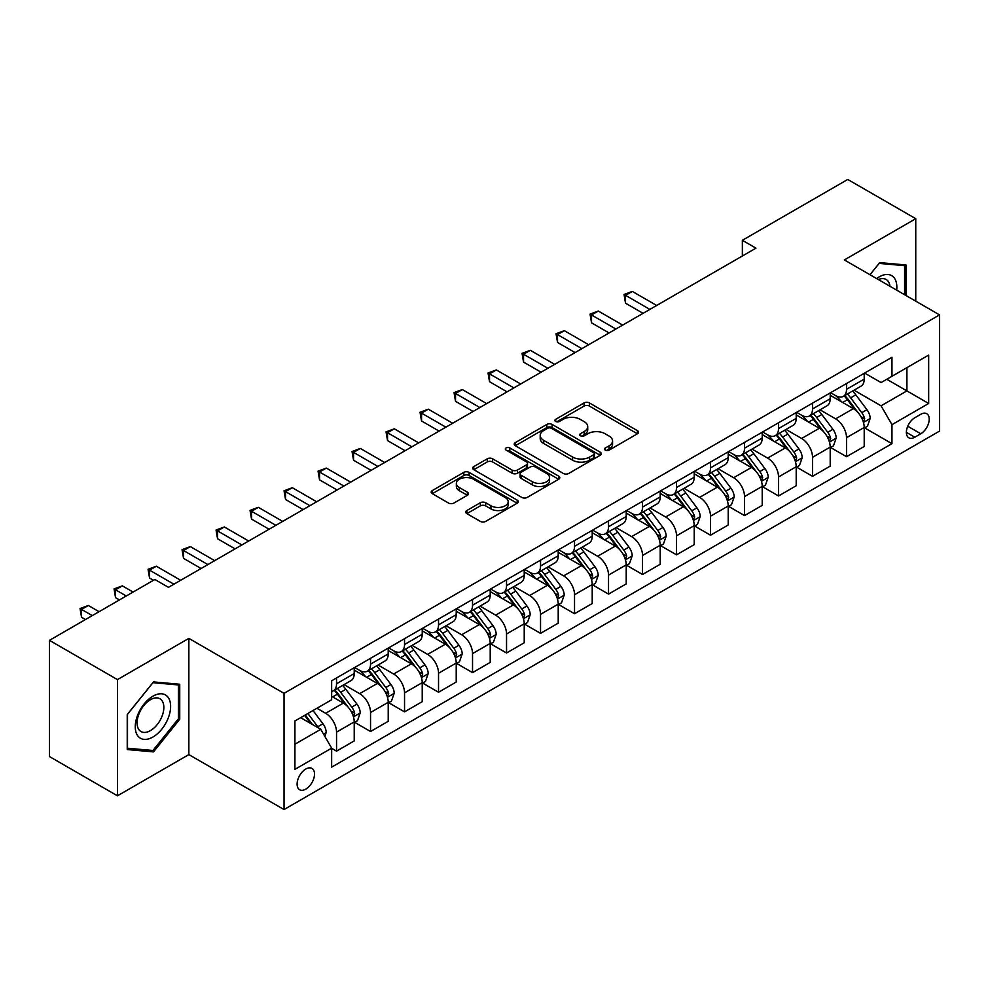 <?xml version="1.0" encoding="UTF-8"?>
<svg xmlns="http://www.w3.org/2000/svg" width="989" height="989" viewBox="0 0 989 989"><rect width="100%" height="100%" fill="white"/><g stroke="black" fill="none" stroke-linecap="round" stroke-linejoin="round"><path stroke-width="1.48" d="M605.342 450.143A2.646 1.521 0 0 0 609.088 450.143L637.448 433.763A3.771 2.176 0 0 0 638.56 432.23A3.771 2.176 0 0 0 637.448 430.685L589.395 402.943A3.771 2.176 0 0 0 584.054 402.943L555.682 419.311A2.646 1.521 0 0 0 554.916 420.399A2.646 1.521 0 0 0 555.682 421.475A2.646 1.521 0 0 0 559.428 421.475L563.1 419.348A12.078 6.972 0 0 1 580.184 419.348L584.19 421.66A12.078 6.972 0 0 1 587.726 426.593A12.078 6.972 0 0 1 584.19 431.525L580.518 433.652A2.646 1.521 0 0 0 579.739 434.727A2.646 1.521 0 0 0 580.518 435.803A2.646 1.521 0 0 0 584.252 435.803L587.923 433.689A12.078 6.972 0 0 1 605.008 433.689L609.014 436.001A12.078 6.972 0 0 1 612.562 440.933A12.078 6.972 0 0 1 609.014 445.866L605.342 447.98A2.646 1.521 0 0 0 604.576 449.068A2.646 1.521 0 0 0 605.342 450.143L605.342 447.98M305.799 789.135A12.313 7.108 120 0 0 313.847 778.294A12.313 7.108 120 0 0 311.955 768.428A12.313 7.108 120 0 0 305.799 769.034A12.313 7.108 120 0 0 297.763 779.888A12.313 7.108 120 0 0 299.655 789.741A12.313 7.108 120 0 0 305.799 789.135M466.845 510.522A3.771 2.176 0 0 0 465.745 512.067A3.771 2.176 0 0 0 466.845 513.612L480.333 521.388A3.771 2.176 0 0 0 485.673 521.388L517.173 503.203A3.771 2.176 0 0 0 518.285 501.67A3.771 2.176 0 0 0 517.173 500.125L469.12 472.383A3.771 2.176 0 0 0 463.779 472.383L432.28 490.569A3.771 2.176 0 0 0 431.167 492.102A3.771 2.176 0 0 0 432.28 493.647L448.561 503.055A3.771 2.176 0 0 0 453.902 503.055L467.389 495.266A3.771 2.176 0 0 0 468.489 493.721A3.771 2.176 0 0 0 467.389 492.188L459.304 487.528A10.1 5.835 0 0 1 456.349 483.398A10.1 5.835 0 0 1 462.58 478.008A10.1 5.835 0 0 1 473.595 479.282L505.231 497.541A10.1 5.835 0 0 1 508.185 501.67A10.1 5.835 0 0 1 501.955 507.048A10.1 5.835 0 0 1 490.94 505.787L485.673 502.746A3.771 2.176 0 0 0 480.333 502.746L466.845 510.522L466.845 513.612M188.85 638.387L117.444 679.604L49.45 640.34L49.45 756.548L117.444 795.811L188.85 754.595L284.041 809.546L284.041 693.338L188.85 638.387L188.85 754.595M915.752 301.151L915.752 218.705L844.346 259.934L939.55 314.885L284.041 693.338M915.752 218.705L847.746 179.454L742.356 240.302L742.356 256.003M49.45 640.34L154.853 579.492L168.451 587.342L755.955 248.152L742.356 240.302M563.359 473.459A3.771 2.176 0 0 0 568.7 473.459L600.212 455.274A3.771 2.176 0 0 0 601.312 453.728A3.771 2.176 0 0 0 600.212 452.183L552.146 424.442A3.771 2.176 0 0 0 546.806 424.442L515.306 442.627A3.771 2.176 0 0 0 514.206 444.172A3.771 2.176 0 0 0 515.306 445.718L563.359 473.459M507.147 450.712A2.646 1.521 0 0 1 509.829 451.083L509.829 447.943L558.686 476.154A3.771 2.176 0 0 1 559.799 477.699A3.771 2.176 0 0 1 558.686 479.232L527.186 497.43A3.771 2.176 0 0 1 521.846 497.43L473.793 469.676L473.793 466.598A3.771 2.176 0 0 0 472.68 468.143A3.771 2.176 0 0 0 473.793 469.676M473.793 466.598L487.268 458.809A3.771 2.176 0 0 1 492.609 458.809L512.104 470.072A3.771 2.176 0 0 0 517.445 470.072L526.383 464.904A3.771 2.176 0 0 0 527.496 463.359A3.771 2.176 0 0 0 526.383 461.814L506.096 450.106A2.646 1.521 0 0 1 505.317 449.031A2.646 1.521 0 0 1 506.949 447.621A2.646 1.521 0 0 1 509.829 447.943M920.784 414.292L914.8 417.754A11.93 6.886 120 0 0 907.012 428.262A11.93 6.886 120 0 0 908.842 437.818A11.93 6.886 120 0 0 914.8 437.225L920.784 433.763A11.93 6.886 120 0 0 928.572 423.255A11.93 6.886 120 0 0 926.742 413.699A11.93 6.886 120 0 0 920.784 414.292M284.041 809.546L939.55 431.093L939.55 314.885M864.621 373.076L881.075 382.57L891.954 376.29L891.954 357.289L331.649 680.778L331.649 699.779L294.92 720.981L294.92 769.355L331.649 748.154L331.649 767.155L891.954 443.665L891.954 424.664L881.075 405.811L854.026 390.198M891.954 376.29L928.671 355.088L928.671 403.463L891.954 424.664M117.444 679.604L117.444 795.811M886.787 379.282L906.913 390.902L906.913 367.661L928.671 355.088M881.075 405.811L906.913 390.902L928.671 403.463M294.92 744.223L320.77 729.301L300.631 717.68M331.649 748.302L336.544 751.133L336.544 732.132A15.391 8.889 -120 0 0 325.665 713.292L316.95 708.26M336.544 751.133L354.223 740.922L354.223 721.921A15.391 8.889 -120 0 0 343.344 703.08L331.649 696.33M354.631 722.316L370.541 731.501L370.541 712.5A15.391 8.889 -120 0 0 359.662 693.66L344.036 684.635M370.541 731.501L388.22 721.302L388.22 702.301A15.391 8.889 -120 0 0 377.341 683.448L354.223 670.109M388.628 702.684L404.538 711.87L404.538 692.869A15.391 8.889 -120 0 0 393.659 674.028L378.033 665.016M404.538 711.87L422.216 701.671L422.216 682.67A15.391 8.889 -120 0 0 411.337 663.817L388.22 650.478M422.624 683.065L438.535 692.251L438.535 673.249A15.391 8.889 -120 0 0 427.656 654.397L412.042 645.384M438.535 692.251L456.213 682.039L456.213 663.038A15.391 8.889 -120 0 0 445.334 644.198L422.216 630.846M456.621 663.434L472.532 672.619L472.532 653.618A15.391 8.889 -120 0 0 461.653 634.765L446.039 625.753M472.532 672.619L490.21 662.407L490.21 643.406A15.391 8.889 -120 0 0 479.331 624.566L456.213 611.214M490.618 643.802L506.541 652.987L506.541 633.986A15.391 8.889 -120 0 0 495.662 615.146L480.036 606.121M506.541 652.987L524.219 642.776L524.219 623.775A15.391 8.889 -120 0 0 513.34 604.934L490.21 591.583M524.627 624.17L540.538 633.356L540.538 614.354A15.391 8.889 -120 0 0 529.659 595.514L514.033 586.489M540.538 633.356L558.216 623.157L558.216 604.155A15.391 8.889 -120 0 0 547.337 585.303L524.219 571.963M558.624 604.539L574.535 613.724L574.535 594.723A15.391 8.889 -120 0 0 563.656 575.882L548.03 566.87M574.535 613.724L592.213 603.525L592.213 584.524A15.391 8.889 -120 0 0 581.334 565.671L558.216 552.332M592.621 584.907L608.532 594.105L608.532 575.104A15.391 8.889 -120 0 0 597.653 556.251L582.027 547.238M608.532 594.105L626.21 583.893L626.21 564.892A15.391 8.889 -120 0 0 615.331 546.052L592.213 532.7M626.618 565.288L642.529 574.473L642.529 555.472A15.391 8.889 -120 0 0 631.65 536.619L616.036 527.607M642.529 574.473L660.207 564.262L660.207 545.26A15.391 8.889 -120 0 0 649.328 526.42L626.21 513.068M660.615 545.656L676.538 554.841L676.538 535.84A15.391 8.889 -120 0 0 665.646 517L650.033 507.975M676.538 554.841L694.216 544.63L694.216 525.629A15.391 8.889 -120 0 0 683.337 506.788L660.207 493.437M694.624 526.024L710.535 535.21L710.535 516.209A15.391 8.889 -120 0 0 699.656 497.368L684.029 488.343M710.535 535.21L728.213 525.011L728.213 505.997A15.391 8.889 -120 0 0 717.334 487.157L694.216 473.805M728.621 506.393L744.532 515.578L744.532 496.577A15.391 8.889 -120 0 0 733.653 477.736L718.026 468.712M744.532 515.578L762.21 505.379L762.21 486.378A15.391 8.889 -120 0 0 751.331 467.525L728.213 454.186M762.618 486.761L778.528 495.959L778.528 476.958A15.391 8.889 -120 0 0 767.649 458.105L752.023 449.093M778.528 495.959L796.207 485.747L796.207 466.746A15.391 8.889 -120 0 0 785.328 447.906L762.21 434.554M796.615 467.142L812.525 476.327L812.525 457.326A15.391 8.889 -120 0 0 801.646 438.473L786.032 429.461M812.525 476.327L830.204 466.116L830.204 447.115A15.391 8.889 -120 0 0 819.325 428.274L796.207 414.923M830.612 447.51L846.522 456.695L846.522 437.694A15.391 8.889 -120 0 0 835.643 418.854L820.029 409.829M846.522 456.695L864.213 446.484L864.213 427.483A15.391 8.889 -120 0 0 853.334 408.642L830.204 395.291M830.612 392.707L835.643 395.612A15.391 8.889 -120 0 0 843.345 396.366A15.391 8.889 -120 0 0 846.522 389.32L846.522 383.509M796.615 412.326L801.646 415.232A15.391 8.889 -120 0 0 809.348 415.998A15.391 8.889 -120 0 0 812.525 408.952L812.525 403.141M762.618 431.958L767.649 434.863A15.391 8.889 -120 0 0 775.339 435.63A15.391 8.889 -120 0 0 778.528 428.583L778.528 422.773M728.621 451.59L733.653 454.495A15.391 8.889 -120 0 0 741.342 455.261A15.391 8.889 -120 0 0 744.532 448.215L744.532 442.404M694.624 471.221L699.656 474.127A15.391 8.889 -120 0 0 707.345 474.881A15.391 8.889 -120 0 0 710.535 467.846L710.535 462.036M660.615 490.853L665.646 493.758A15.391 8.889 -120 0 0 673.348 494.512A15.391 8.889 -120 0 0 676.538 487.478L676.538 481.668M626.618 510.472L631.65 513.378A15.391 8.889 -120 0 0 639.351 514.144A15.391 8.889 -120 0 0 642.529 507.097L642.529 501.287M592.621 530.104L597.653 533.009A15.391 8.889 -120 0 0 605.342 533.776A15.391 8.889 -120 0 0 608.532 526.729L608.532 520.919M558.624 549.736L563.656 552.641A15.391 8.889 -120 0 0 571.345 553.407A15.391 8.889 -120 0 0 574.535 546.361L574.535 540.55M524.627 569.367L529.659 572.272A15.391 8.889 -120 0 0 537.348 573.039A15.391 8.889 -120 0 0 540.538 565.992L540.538 560.182M490.618 588.999L495.662 591.904A15.391 8.889 -120 0 0 503.352 592.658A15.391 8.889 -120 0 0 506.541 585.624L506.541 579.814M456.621 608.618L461.653 611.523A15.391 8.889 -120 0 0 469.355 612.29A15.391 8.889 -120 0 0 472.532 605.243L472.532 599.433M422.624 628.25L427.656 631.155A15.391 8.889 -120 0 0 435.345 631.922A15.391 8.889 -120 0 0 438.535 624.875L438.535 619.065M388.628 647.882L393.659 650.787A15.391 8.889 -120 0 0 401.349 651.553A15.391 8.889 -120 0 0 404.538 644.507L404.538 638.696M354.631 667.513L359.662 670.418A15.391 8.889 -120 0 0 367.352 671.185A15.391 8.889 -120 0 0 370.541 664.138L370.541 658.328M864.621 427.878L891.954 443.665M843.345 396.366L861.023 386.167A15.391 8.889 -120 0 0 864.213 379.121L864.213 373.31M809.348 415.998L827.027 405.787A15.391 8.889 -120 0 0 830.204 398.752L830.204 392.942M775.339 435.63L793.017 425.418A15.391 8.889 -120 0 0 796.207 418.372L796.207 412.561M741.342 455.261L759.02 445.05A15.391 8.889 -120 0 0 762.21 438.003L762.21 432.193M707.345 474.881L725.024 464.682A15.391 8.889 -120 0 0 728.213 457.635L728.213 451.825M673.348 494.512L691.027 484.313A15.391 8.889 -120 0 0 694.216 477.267L694.216 471.456M639.351 514.144L657.03 503.933A15.391 8.889 -120 0 0 660.207 496.898L660.207 491.088M605.342 533.776L623.021 523.564A15.391 8.889 -120 0 0 626.21 516.518L626.21 510.707M571.345 553.407L589.024 543.196A15.391 8.889 -120 0 0 592.213 536.149L592.213 530.339M537.348 573.039L555.027 562.828A15.391 8.889 -120 0 0 558.216 555.781L558.216 549.971M503.352 592.658L521.03 582.459A15.391 8.889 -120 0 0 524.219 575.413L524.219 569.602M469.355 612.29L487.033 602.078A15.391 8.889 -120 0 0 490.21 595.044L490.21 589.234M435.345 631.922L453.036 621.71A15.391 8.889 -120 0 0 456.213 614.676L456.213 608.865M401.349 651.553L419.027 641.342A15.391 8.889 -120 0 0 422.216 634.295L422.216 628.485M367.352 671.185L385.03 660.973A15.391 8.889 -120 0 0 388.22 653.927L388.22 648.116M331.649 691.435A15.391 8.889 -120 0 0 333.355 690.804L351.033 680.605A15.391 8.889 -120 0 0 354.223 673.558L354.223 667.748M333.355 690.804A15.391 8.889 -120 0 0 336.544 683.77L336.544 677.96M320.77 729.301L331.649 748.154M905.961 295.501L905.961 264.965L879.716 262.617L869.986 274.732L879.172 263.395L904.601 265.67L904.601 294.71M127.235 749.551L153.493 751.9L179.738 719.25L179.738 684.252L153.493 681.903L127.235 714.553L127.235 749.551M178.379 718.459L179.738 719.25M150.711 750.292L153.493 751.9M606.405 450.514L609.014 449.006A12.078 6.972 0 0 0 612.562 444.073L612.562 440.933M587.726 426.593L587.726 429.745A12.078 6.972 0 0 1 584.19 434.678L581.569 436.186M637.398 433.8L589.395 406.083A3.771 2.176 0 0 0 584.054 406.083L556.745 421.846M600.162 455.299L552.146 427.582A3.771 2.176 0 0 0 546.806 427.582L515.356 445.742L515.306 442.627M593.536 454.804A2.646 1.521 0 0 0 594.302 453.728A2.646 1.521 0 0 0 593.536 452.653L551.355 428.299A2.646 1.521 0 0 0 547.609 428.299L543.74 430.524A12.078 6.972 0 0 0 540.204 435.457A12.078 6.972 0 0 0 543.74 440.389L572.569 457.042A12.078 6.972 0 0 0 589.667 457.042L593.536 454.804L593.536 457.944A2.646 1.521 0 0 0 594.302 456.869L594.302 453.728M540.204 435.457L540.204 438.597A12.078 6.972 0 0 0 543.74 443.529L543.74 440.389M593.536 457.944L589.667 460.182A12.078 6.972 0 0 1 572.569 460.182L543.74 443.529M473.842 469.713L487.268 461.95L487.268 458.809M527.496 463.359L527.496 466.499A3.771 2.176 0 0 1 526.383 468.044L517.445 473.212A3.771 2.176 0 0 1 512.104 473.212L492.609 461.95A3.771 2.176 0 0 0 487.268 461.95M509.829 451.083L558.637 479.269M532.329 481.742A10.1 5.835 0 0 0 543.332 483.003A10.1 5.835 0 0 0 549.563 477.613A10.1 5.835 0 0 0 546.608 473.496L535.469 467.055A3.771 2.176 0 0 0 530.129 467.055L521.178 472.223A3.771 2.176 0 0 0 520.078 473.768A3.771 2.176 0 0 0 521.178 475.301L532.329 481.742L532.329 484.882A10.1 5.835 0 0 0 543.332 486.143A10.1 5.835 0 0 0 549.563 480.765L549.563 477.613M520.078 473.768L520.078 476.908A3.771 2.176 0 0 0 521.178 478.453L521.178 475.301M532.329 484.882L521.178 478.453M508.185 501.67L508.185 504.81A10.1 5.835 0 0 1 501.955 510.188A10.1 5.835 0 0 1 490.94 508.927L485.673 505.886A3.771 2.176 0 0 0 480.333 505.886L466.895 513.637M456.349 483.398L456.349 486.539A10.1 5.835 0 0 0 459.304 490.668L459.304 487.528M467.34 495.291L459.304 490.668M517.123 503.24L469.12 475.524A3.771 2.176 0 0 0 463.779 475.524L432.329 493.684M864.213 428.113L867.477 426.234L870.196 418.372A10.199 5.885 -120 0 0 866.933 409.693L855.819 394.858A29.423 16.986 -120 0 0 852.617 391.014M841.565 401.843A29.423 16.986 -120 0 0 835.532 395.538M863.273 421.87L864.683 418.817A10.199 5.885 -120 0 0 861.765 412.685L850.651 397.85A29.423 16.986 -120 0 0 847.449 394.005M844.705 395.575A24.428 14.106 60 0 1 848.71 400.137L858.118 412.697M656.671 305.465L632.33 291.421L625.53 295.34L625.53 303.19L643.073 313.328M844.186 395.884A29.423 16.986 60 0 1 847.388 399.729L854.78 409.594M625.53 303.19L624.034 294.475L649.872 309.396M624.034 294.475L632.33 291.421M830.204 447.745L833.467 445.854L836.187 438.003A10.199 5.885 -120 0 0 832.936 429.325L821.822 414.49A29.423 16.986 -120 0 0 818.608 410.645M807.556 421.475A29.423 16.986 -120 0 0 801.535 415.17M829.276 441.502L830.686 438.436A10.199 5.885 -120 0 0 827.768 432.304L816.654 417.469A29.423 16.986 -120 0 0 813.44 413.625M810.708 415.207A24.428 14.106 60 0 1 814.713 419.769L824.121 432.329M622.674 325.097L598.333 311.041L591.533 314.972L591.533 322.822L609.076 332.947M810.176 415.516A29.423 16.986 60 0 1 813.391 419.361L820.783 429.226M591.533 322.822L590.037 314.106L615.875 329.028M590.037 314.106L598.333 311.041M796.207 467.377L799.471 465.485L802.19 457.635A10.199 5.885 -120 0 0 798.939 448.957L787.825 434.122A29.423 16.986 -120 0 0 784.611 430.277M773.559 441.106A29.423 16.986 -120 0 0 767.538 434.801M795.28 461.134L796.689 458.068A10.199 5.885 -120 0 0 793.771 451.936L782.658 437.101A29.423 16.986 -120 0 0 779.443 433.256M776.711 434.839A24.428 14.106 60 0 1 780.717 439.4L790.124 451.948M588.678 344.728L564.336 330.672L557.536 334.603L557.536 342.454L575.079 352.579M776.18 435.148A29.423 16.986 60 0 1 779.394 438.992L786.787 448.858M557.536 342.454L556.041 333.738L581.878 348.66M556.041 333.738L564.336 330.672M762.21 486.996L765.474 485.117L768.193 477.267A10.199 5.885 -120 0 0 764.942 468.588L753.828 453.753A29.423 16.986 -120 0 0 750.614 449.908M739.562 460.738A29.423 16.986 -120 0 0 733.541 454.433M761.283 480.753L762.692 477.699A10.199 5.885 -120 0 0 759.775 471.568L748.661 456.733A29.423 16.986 -120 0 0 745.446 452.888M742.714 454.47A24.428 14.106 60 0 1 746.72 459.032L756.128 471.58M554.681 364.36L530.339 350.304L523.54 354.235L523.54 362.085L541.082 372.21M742.183 454.767A29.423 16.986 60 0 1 745.397 458.612L752.777 468.477M523.54 362.085L522.044 353.37L547.881 368.279M522.044 353.37L530.339 350.304M728.213 506.628L731.477 504.749L734.197 496.898A10.199 5.885 -120 0 0 730.945 488.22L719.831 473.385A29.423 16.986 -120 0 0 716.617 469.528M705.565 480.37A29.423 16.986 -120 0 0 699.544 474.065M727.286 500.385L728.695 497.331A10.199 5.885 -120 0 0 725.778 491.199L714.664 476.364A29.423 16.986 -120 0 0 711.45 472.519M708.705 474.102A24.428 14.106 60 0 1 712.723 478.651L722.118 491.212M520.684 383.992L496.342 369.935L489.53 373.854L489.53 381.717L507.073 391.842M708.186 474.399A29.423 16.986 60 0 1 711.4 478.243L718.78 488.109M489.53 381.717L488.034 373.001L513.884 387.911M488.034 373.001L496.342 369.935M896.664 290.136A24.997 14.439 120 0 0 894.476 278.255A24.997 14.439 120 0 0 876.625 278.564M889.964 286.266A18.927 10.928 120 0 0 888.283 281.457A18.927 10.928 120 0 0 886.156 279.479A18.927 10.928 120 0 0 878.368 279.566M902.908 264.693L904.601 265.67M152.949 696.169A24.997 14.439 120 0 0 135.258 726.791A24.997 14.439 120 0 0 152.949 737.003A24.997 14.439 120 0 0 170.627 706.381A24.997 14.439 120 0 0 152.949 696.169M150.464 699.693A18.927 10.928 120 0 0 138.101 716.382A18.927 10.928 120 0 0 140.994 731.551A18.927 10.928 120 0 0 150.464 730.611A18.927 10.928 120 0 0 162.826 713.934A18.927 10.928 120 0 0 159.934 698.766A18.927 10.928 120 0 0 150.464 699.693M178.379 718.855L152.949 750.49L127.507 748.228L127.507 714.318L152.949 682.682L178.379 684.944L178.379 718.855M176.685 683.98L178.379 684.944M694.216 526.259L697.48 524.38L700.2 516.518A10.199 5.885 -120 0 0 696.936 507.839L685.822 493.004A29.423 16.986 -120 0 0 682.62 489.159M671.568 499.989A29.423 16.986 -120 0 0 665.535 493.684M693.277 520.016L694.686 516.963A10.199 5.885 -120 0 0 691.768 510.831L680.655 495.996A29.423 16.986 -120 0 0 677.453 492.151M674.708 493.734A24.428 14.106 60 0 1 678.726 498.283L688.121 510.843M486.675 403.611L462.333 389.567L455.533 393.486L455.533 401.336L473.076 411.473M674.189 494.03A29.423 16.986 60 0 1 677.391 497.875L684.784 507.74M455.533 401.336L454.038 392.621L479.875 407.542M454.038 392.621L462.333 389.567M660.207 545.891L663.471 543.999L666.19 536.149A10.199 5.885 -120 0 0 662.939 527.471L651.825 512.636A29.423 16.986 -120 0 0 648.623 508.791M637.559 519.621A29.423 16.986 -120 0 0 631.538 513.316M659.28 539.648L660.689 536.582A10.199 5.885 -120 0 0 657.772 530.463L646.658 515.615A29.423 16.986 -120 0 0 643.456 511.77M640.711 513.353A24.428 14.106 60 0 1 644.717 517.915L654.125 530.475M452.678 423.243L428.336 409.186L421.537 413.118L421.537 420.968L439.079 431.093M640.18 513.662A29.423 16.986 60 0 1 643.394 517.507L650.787 527.372M421.537 420.968L420.041 412.252L445.878 427.174M420.041 412.252L428.336 409.186M626.21 565.523L629.474 563.631L632.194 555.781A10.199 5.885 -120 0 0 628.942 547.102L617.828 532.267A29.423 16.986 -120 0 0 614.614 528.423M603.562 539.252A29.423 16.986 -120 0 0 597.541 532.947M625.283 559.279L626.692 556.214A10.199 5.885 -120 0 0 623.775 550.082L612.661 535.247A29.423 16.986 -120 0 0 609.447 531.402M606.714 532.984A24.428 14.106 60 0 1 610.72 537.546L620.128 550.094M418.681 442.874L394.339 428.818L387.54 432.749L387.54 440.599L405.082 450.724M606.183 533.294A29.423 16.986 60 0 1 609.397 537.138L616.79 547.004M387.54 440.599L386.044 431.884L411.881 446.805M386.044 431.884L394.339 428.818M592.213 585.154L595.477 583.263L598.197 575.413A10.199 5.885 -120 0 0 594.945 566.734L583.831 551.899A29.423 16.986 -120 0 0 580.617 548.054M569.565 558.884A29.423 16.986 -120 0 0 563.545 552.579M591.286 578.911L592.695 575.845A10.199 5.885 -120 0 0 589.778 569.713L578.664 554.878A29.423 16.986 -120 0 0 575.45 551.034M572.718 552.616A24.428 14.106 60 0 1 576.723 557.178L586.131 569.726M384.684 462.506L360.342 448.45L353.543 452.381L353.543 460.231L371.085 470.356M572.186 552.913A29.423 16.986 60 0 1 575.4 556.77L582.781 566.623M353.543 460.231L352.047 451.516L377.885 466.425M352.047 451.516L360.342 448.45M558.216 604.774L561.48 602.894L564.2 595.044A10.199 5.885 -120 0 0 560.948 586.366L549.835 571.531A29.423 16.986 -120 0 0 546.62 567.686M535.568 578.516A29.423 16.986 -120 0 0 529.548 572.211M557.289 598.53L558.698 595.477A10.199 5.885 -120 0 0 555.781 589.345L544.667 574.51A29.423 16.986 -120 0 0 541.453 570.665M538.708 572.248A24.428 14.106 60 0 1 542.726 576.797L552.134 589.357M350.687 482.138L326.345 468.081L319.546 472L319.546 479.863L337.088 489.988M538.189 572.544A29.423 16.986 60 0 1 541.403 576.389L548.784 586.254M319.546 479.863L318.05 471.147L343.888 486.056M318.05 471.147L326.345 468.081M524.219 624.405L527.483 622.526L530.203 614.676A10.199 5.885 -120 0 0 526.939 605.985L515.838 591.15A29.423 16.986 -120 0 0 512.623 587.305M501.571 598.135A29.423 16.986 -120 0 0 495.538 591.83M523.292 618.162L524.689 615.109A10.199 5.885 -120 0 0 521.772 608.977L510.658 594.142A29.423 16.986 -120 0 0 507.456 590.297M504.711 591.879A24.428 14.106 60 0 1 508.729 596.429L518.125 608.989M316.678 501.757L292.336 487.713L285.537 491.632L285.537 499.482L303.079 509.619M504.192 592.176A29.423 16.986 60 0 1 507.394 596.021L514.787 605.886M285.537 499.482L284.041 490.767L309.878 505.688M284.041 490.767L292.336 487.713M490.21 644.037L493.474 642.158L496.194 634.295A10.199 5.885 -120 0 0 492.942 625.617L481.828 610.782A29.423 16.986 -120 0 0 478.627 606.937M467.574 617.766A29.423 16.986 -120 0 0 461.542 611.462M489.283 637.794L490.692 634.74A10.199 5.885 -120 0 0 487.775 628.608L476.661 613.773A29.423 16.986 -120 0 0 473.459 609.916M470.715 611.499A24.428 14.106 60 0 1 474.72 616.06L484.128 628.621M282.681 521.388L258.339 507.332L251.54 511.264L251.54 519.114L269.082 529.239M470.195 611.808A29.423 16.986 60 0 1 473.397 615.653L480.79 625.518M251.54 519.114L250.044 510.398L275.882 525.32M250.044 510.398L258.339 507.332M456.213 663.668L459.477 661.777L462.197 653.927A10.199 5.885 -120 0 0 458.945 645.248L447.832 630.413A29.423 16.986 -120 0 0 444.617 626.569M433.565 637.398A29.423 16.986 -120 0 0 427.545 631.093M455.286 657.425L456.695 654.359A10.199 5.885 -120 0 0 453.778 648.228L442.664 633.393A29.423 16.986 -120 0 0 439.45 629.548M436.718 631.13A24.428 14.106 60 0 1 440.723 635.692L450.131 648.24M248.684 541.02L224.342 526.964L217.543 530.895L217.543 538.745L235.085 548.87M436.186 631.439A29.423 16.986 60 0 1 439.4 635.284L446.793 645.149M217.543 538.745L216.047 530.03L241.885 544.951M216.047 530.03L224.342 526.964M422.216 683.3L425.48 681.409L428.2 673.558A10.199 5.885 -120 0 0 424.949 664.88L413.835 650.045A29.423 16.986 -120 0 0 410.62 646.2M399.568 657.03A29.423 16.986 -120 0 0 393.548 650.725M421.289 677.057L422.699 673.991A10.199 5.885 -120 0 0 419.781 667.859L408.667 653.024A29.423 16.986 -120 0 0 405.453 649.18M402.721 650.762A24.428 14.106 60 0 1 406.726 655.324L416.134 667.872M214.687 560.652L190.345 546.596L183.546 550.527L183.546 558.377L201.088 568.502M402.189 651.071A29.423 16.986 60 0 1 405.403 654.916L412.796 664.769M183.546 558.377L182.05 549.661L207.888 564.571M182.05 549.661L190.345 546.596M388.22 702.919L391.483 701.04L394.203 693.19A10.199 5.885 -120 0 0 390.952 684.512L379.838 669.677A29.423 16.986 -120 0 0 376.624 665.832M365.571 676.661A29.423 16.986 -120 0 0 359.551 670.357M387.292 696.676L388.702 693.623A10.199 5.885 -120 0 0 385.784 687.491L374.67 672.656A29.423 16.986 -120 0 0 371.456 668.811M368.712 670.394A24.428 14.106 60 0 1 372.729 674.955L382.137 687.503M180.69 580.283L156.349 566.227L149.549 570.146L149.549 578.009L153.48 580.283M368.192 670.69A29.423 16.986 60 0 1 371.407 674.535L378.787 684.4M149.549 578.009L148.053 569.293L173.891 584.202M148.053 569.293L156.349 566.227M354.223 722.551L357.486 720.672L360.206 712.822A10.199 5.885 -120 0 0 356.955 704.131L345.841 689.296A29.423 16.986 -120 0 0 342.627 685.451M353.296 716.308L354.705 713.254A10.199 5.885 -120 0 0 351.775 707.123L340.673 692.288A29.423 16.986 -120 0 0 337.459 688.443M334.715 690.025A24.428 14.106 60 0 1 338.733 694.575L348.128 707.135M133.082 592.052L122.339 585.859L115.54 589.778L115.54 597.628L119.484 599.915M334.195 690.322A29.423 16.986 60 0 1 337.41 694.167L344.79 704.032M115.54 597.628L114.044 588.912L126.283 595.984M114.044 588.912L122.339 585.859M324.849 736.372L326.197 732.441A10.199 5.885 -120 0 0 322.946 723.763L313.031 710.522M99.085 611.684L88.342 605.491L81.543 609.409L81.543 617.26L85.487 619.534M318.705 728.114A10.199 5.885 -120 0 0 317.778 726.754L307.863 713.514M305.317 714.985L312.437 724.504M304.6 715.393L310.645 723.466M81.543 617.26L80.047 608.544L92.286 615.615M80.047 608.544L88.342 605.491M325.665 713.292L343.344 703.08M359.662 693.66L377.341 683.448M393.659 674.028L411.337 663.817M427.656 654.397L445.334 644.198M461.653 634.765L479.331 624.566M495.662 615.146L513.34 604.934M529.659 595.514L547.337 585.303M563.656 575.882L581.334 565.671M597.653 556.251L615.331 546.052M631.65 536.619L649.328 526.42M665.646 517L683.337 506.788M699.656 497.368L717.334 487.157M733.653 477.736L751.331 467.525M767.649 458.105L785.328 447.906M801.646 438.473L819.325 428.274M835.643 418.854L853.334 408.642M846.522 389.32L864.213 379.121M846.522 437.694L864.213 427.483M812.525 457.326L830.204 447.115M812.525 408.952L830.204 398.752M778.528 476.958L796.207 466.746M778.528 428.583L796.207 418.372M744.532 496.577L762.21 486.378M744.532 448.215L762.21 438.003M710.535 516.209L728.213 505.997M710.535 467.846L728.213 457.635M676.538 535.84L694.216 525.629M676.538 487.478L694.216 477.267M642.529 555.472L660.207 545.26M642.529 507.097L660.207 496.898M608.532 575.104L626.21 564.892M608.532 526.729L626.21 516.518M574.535 594.723L592.213 584.524M574.535 546.361L592.213 536.149M540.538 614.354L558.216 604.155M540.538 565.992L558.216 555.781M506.541 633.986L524.219 623.775M506.541 585.624L524.219 575.413M472.532 653.618L490.21 643.406M472.532 605.243L490.21 595.044M438.535 673.249L456.213 663.038M438.535 624.875L456.213 614.676M404.538 692.869L422.216 682.67M404.538 644.507L422.216 634.295M370.541 712.5L388.22 702.301M370.541 664.138L388.22 653.927M336.544 732.132L354.223 721.921M336.544 683.77L354.223 673.558M907.741 426.234L920.784 433.763M906.369 432.354L914.8 437.225M609.014 449.006L609.014 445.866M580.518 435.803L580.518 433.652M584.19 434.678L584.19 431.525M555.682 421.475L555.682 419.311M584.054 406.083L584.054 402.943M589.395 406.083L589.395 402.943M637.448 433.763L637.448 430.685M546.806 427.582L546.806 424.442M552.146 427.582L552.146 424.442M600.212 455.274L600.212 452.183M572.569 460.182L572.569 457.042M589.667 460.182L589.667 457.042M492.609 461.95L492.609 458.809M512.104 473.212L512.104 470.072M517.445 473.212L517.445 470.072M526.383 468.044L526.383 464.904M558.686 479.232L558.686 476.154M480.333 505.886L480.333 502.746M485.673 505.886L485.673 502.746M490.94 508.927L490.94 505.787M467.389 495.266L467.389 492.188M432.28 493.647L432.28 490.569M463.779 475.524L463.779 472.383M469.12 475.524L469.12 472.383M517.173 503.203L517.173 500.125M863.446 422.427L870.122 418.57M850.651 397.85L855.819 394.858M842.64 402.474L847.388 399.729M861.765 412.685L866.933 409.693M860.962 416.666L864.683 418.817M829.45 442.058L836.125 438.201M816.654 417.469L821.822 414.49M808.643 422.105L813.391 419.361M827.768 432.304L832.936 429.325M826.965 436.285L830.686 438.436M795.453 461.69L802.128 457.833M782.658 437.101L787.825 434.122M774.647 441.737L779.394 438.992M793.771 451.936L798.939 448.957M792.968 455.917L796.689 458.068M761.443 481.322L768.132 477.464M748.661 456.733L753.828 453.753M740.65 461.356L745.397 458.612M759.775 471.568L764.942 468.588M758.959 475.548L762.692 477.699M727.447 500.941L734.122 497.096M714.664 476.364L719.831 473.385M706.641 480.988L711.4 478.243M725.778 491.199L730.945 488.22M724.962 495.18L728.695 497.331M693.45 520.573L700.125 516.715M680.655 495.996L685.822 493.004M672.644 500.619L677.391 497.875M691.768 510.831L696.936 507.839M690.965 514.812L694.686 516.963M659.453 540.204L666.129 536.347M646.658 515.615L651.825 512.636M638.647 520.251L643.394 517.507M657.772 530.463L662.939 527.471M656.968 534.431L660.689 536.582M625.456 559.836L632.132 555.979M612.661 535.247L617.828 532.267M604.65 539.883L609.397 537.138M623.775 550.082L628.942 547.102M622.971 554.063L626.692 556.214M591.447 579.467L598.135 575.61M578.664 554.878L583.831 551.899M570.653 559.502L575.4 556.77M589.778 569.713L594.945 566.734M588.974 573.694L592.695 575.845M557.45 599.099L564.126 595.242M544.667 574.51L549.835 571.531M536.644 579.134L541.403 576.389M555.781 589.345L560.948 586.366M554.965 593.326L558.698 595.477M523.453 618.718L530.129 614.861M510.658 594.142L515.838 591.15M502.647 598.765L507.394 596.021M521.772 608.977L526.939 605.985M520.968 612.957L524.689 615.109M489.456 638.35L496.132 634.493M476.661 613.773L481.828 610.782M468.65 618.397L473.397 615.653M487.775 628.608L492.942 625.617M486.971 632.589L490.692 634.74M455.459 657.982L462.135 654.125M442.664 633.393L447.832 630.413M434.653 638.029L439.4 635.284M453.778 648.228L458.945 645.248M452.974 652.208L456.695 654.359M421.462 677.613L428.138 673.756M408.667 653.024L413.835 650.045M400.656 657.648L405.403 654.916M419.781 667.859L424.949 664.88M418.977 671.84L422.699 673.991M387.453 697.245L394.129 693.388M374.67 672.656L379.838 669.677M366.647 677.28L371.407 674.535M385.784 687.491L390.952 684.512M384.968 691.472L388.702 693.623M353.456 716.864L360.132 713.02M340.673 692.288L345.841 689.296M332.65 696.911L337.41 694.167M351.775 707.123L356.955 704.131M350.971 711.103L354.705 713.254M323.551 734.135L326.135 732.639M317.778 726.754L322.946 723.763"/></g></svg>
